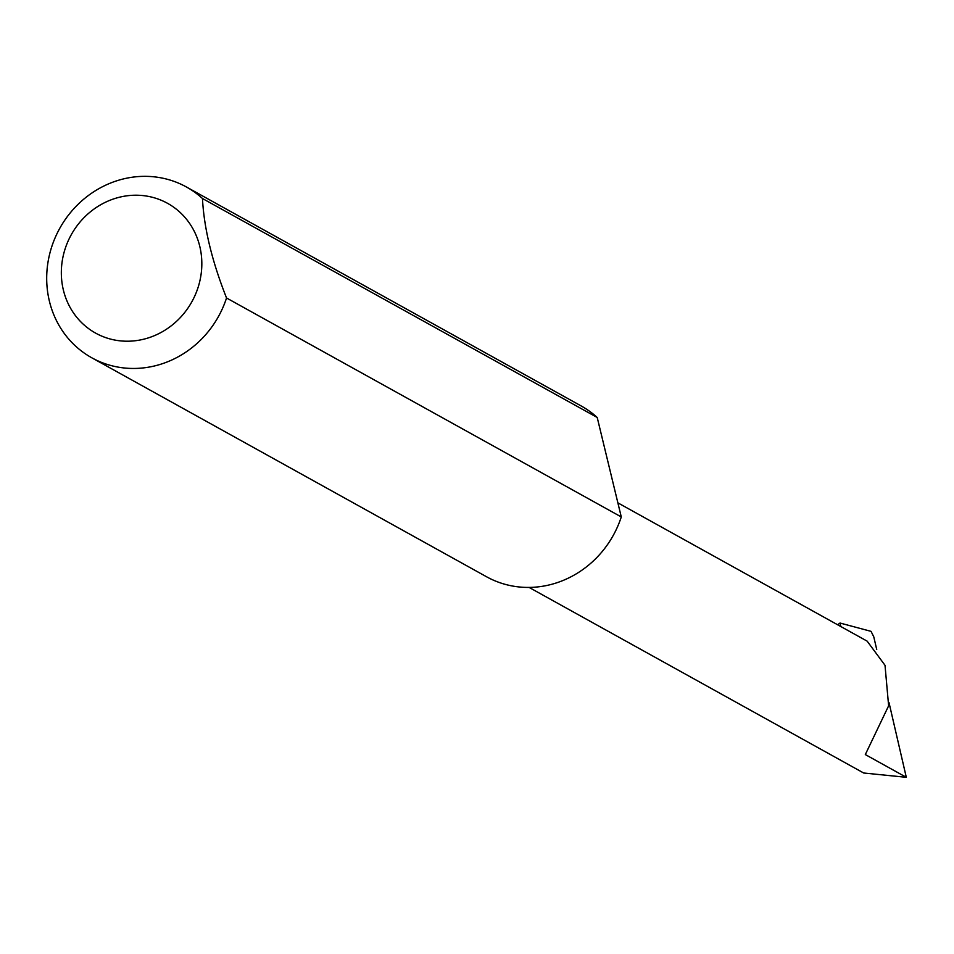 <?xml version="1.0" encoding="UTF-8"?>
<svg xmlns="http://www.w3.org/2000/svg" width="954" height="954" viewBox="0 0 954 954"><rect width="100%" height="100%" fill="white"/><g stroke="black" fill="none" stroke-linecap="round" stroke-linejoin="round"><path stroke-width="1.43" d="M617.882 502.865L867.15 641.148L885.014 665.296L888.627 705.805L865.314 754.566L906.3 777.307L863.668 773.002L529.1 587.425M148.43 337.871A74.197 68.986 -61 0 0 199.78 246.359A74.197 68.986 -61 0 0 114.73 198.563A74.197 68.986 -61 0 0 63.381 290.076A74.197 68.986 -61 0 0 148.43 337.871M226.539 297.982A97.63 90.773 119 0 1 161.298 364.058A97.63 90.773 119 0 1 91.763 357.774A97.63 90.773 119 0 1 47.7 264.139A97.63 90.773 119 0 1 116.948 180.747A97.63 90.773 119 0 1 186.483 187.02A97.63 90.773 119 0 1 202.475 198.515C203.965 228.03 211.991 261.181 226.539 297.982L621.281 516.949A97.63 90.773 119 0 1 556.051 583.025A97.63 90.773 119 0 1 486.516 576.741L91.763 357.774M837.6 624.751L840.021 623.034L840.879 626.563M840.021 623.034L871.05 631.357L873.792 636.878L876.726 649.543M888.985 702.502L906.3 777.307M202.475 198.515L597.216 417.482A97.63 90.773 119 0 0 581.236 405.987L186.483 187.02M621.281 516.949L597.216 417.482"/></g></svg>
